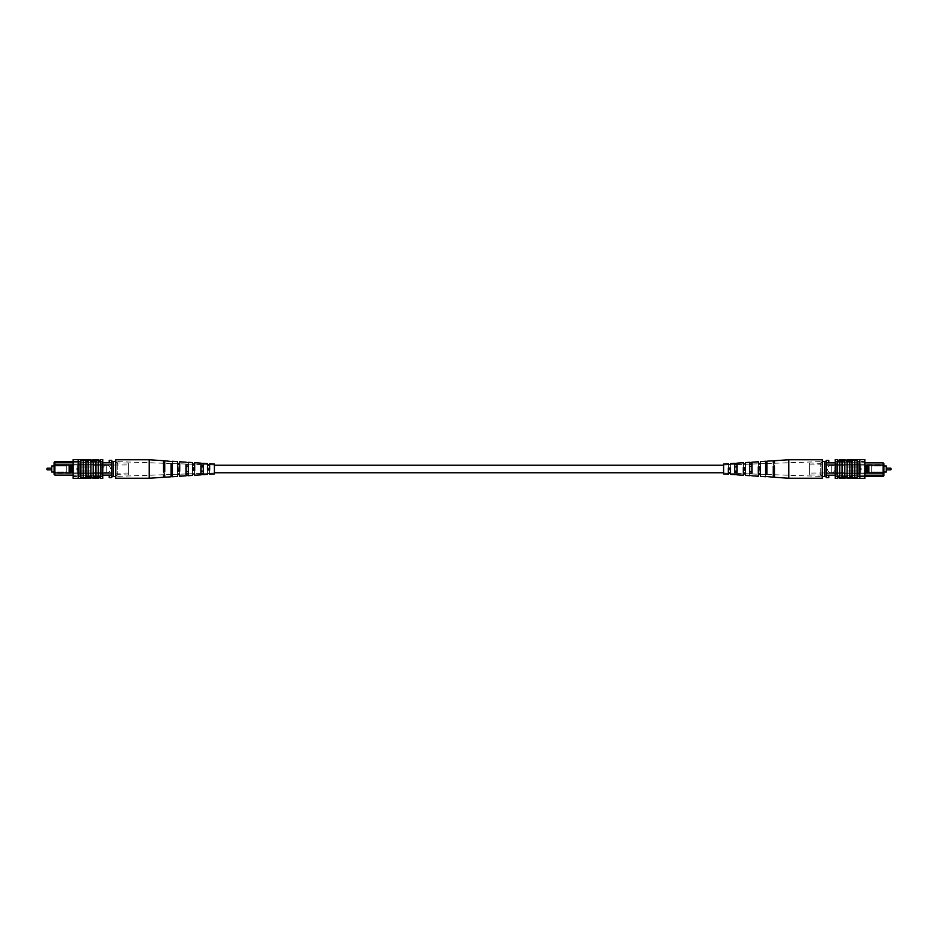 <?xml version="1.0" encoding="UTF-8"?>
<svg xmlns="http://www.w3.org/2000/svg" width="938" height="938" viewBox="0 0 938 938"><rect width="100%" height="100%" fill="white"/><g stroke="black" fill="none" stroke-linecap="round" stroke-linejoin="round"><path stroke-width="0.7" stroke-dasharray="4.69 3.52" d="M723.585 469L723.585 472.764L723.585 469M214.415 469L214.415 472.764L214.415 469M47.533 469.856L47.533 468.144L51.707 468.144L51.707 469.856L51.707 468.144L51.707 469.856L47.533 469.856L47.533 468.144L47.533 469.856A0.633 0.633 0 0 1 46.9 469.211L46.9 469.211M51.707 469.856L51.707 468.144M66.75 472.764L66.75 465.236L66.75 472.764L71.757 472.764L71.757 465.236L71.757 472.764L66.75 472.764M54.111 465.998L66.75 465.998L51.707 465.998L51.707 472.002L66.75 472.002L66.75 465.998L66.75 472.002L54.111 472.002M66.75 465.236L71.757 465.236L66.75 465.236M106.733 465.201A3.764 3.764 0 0 1 110.496 468.965A3.764 3.764 0 0 1 106.733 472.717A3.764 3.764 0 0 1 102.981 468.965A3.764 3.764 0 0 1 106.733 465.201A3.764 3.764 0 0 1 110.496 468.965A3.764 3.764 0 0 1 106.733 472.717A3.764 3.764 0 0 1 102.981 468.965A3.764 3.764 0 0 1 106.733 465.201M70.409 464.99L71.909 464.99L71.909 472.928L70.409 472.928L70.385 464.955L54.873 464.955L54.873 461.566L80.422 461.566L80.422 462.821L80.422 461.566L73.164 461.566M71.909 472.928L101.726 472.928L78.429 472.928L78.429 464.99L101.726 464.99L101.726 472.928L101.726 462.821L54.873 462.821L80.422 462.821L54.873 462.821L54.111 463.571L54.111 474.347L54.873 475.097L101.726 475.097L101.726 472.928L101.726 475.097L111.751 475.097L111.751 462.821L111.751 477.606L109.242 477.606L109.242 475.097M54.873 475.097L54.873 472.975L70.409 472.928M73.164 462.821L101.726 462.821L101.726 475.097L101.726 462.821L101.726 464.99L71.909 464.99M54.873 461.566L54.111 463.571M101.726 464.58L111.751 464.58L106.24 464.615L106.24 473.35L106.24 464.615L106.24 473.35L106.24 464.615L54.111 464.615L68.896 464.615L54.111 464.615L54.111 465.236L54.111 464.615L54.111 465.236L68.896 465.236L54.111 465.236L68.896 465.236L54.111 465.236L54.111 464.615L54.111 473.35L54.111 464.615L111.751 464.615L111.751 473.35L111.751 464.615L93.706 464.615L111.751 464.615L111.751 465.213L93.706 465.213L128.283 464.931L128.283 473.069L128.283 464.931M111.751 473.35L54.111 473.35L54.111 472.717L54.111 473.35L54.111 472.717L68.896 472.717L54.111 472.717L68.896 472.717L54.111 472.717L54.111 473.35L101.726 473.35M77.174 468.496L77.174 464.955L78.429 464.99L78.429 472.928L77.174 472.975L77.174 469.504M102.734 462.821L111.751 462.821L111.751 461.484L111.751 475.097M73.164 475.097L102.734 475.097M111.751 462.821L111.751 460.359L109.242 460.359L109.242 462.821M68.896 465.236L68.896 464.615L68.896 465.236M68.896 472.717L68.896 473.35L68.896 472.717M73.164 464.955L78.405 464.955L73.164 464.955L73.164 472.975L78.405 472.975L77.174 472.975L77.174 464.955L71.933 464.955L73.164 464.955L73.164 472.975L77.174 472.975L73.164 472.975M69.154 464.955L69.154 472.975L54.111 472.975L54.873 472.975L54.873 464.955L54.111 464.955L70.385 464.955L54.111 464.955M69.154 472.975L54.111 472.975M128.283 462.985L117.696 462.985L115.761 461.484A2.005 1.876 0 0 0 117.766 463.36L117.766 463.36A2.005 1.876 0 0 1 115.761 461.484L115.761 476.516A2.005 1.876 0 0 1 117.766 474.64A2.005 1.876 0 0 0 115.761 476.516L115.761 461.484L115.761 476.516L115.761 461.484L113.252 461.484L113.252 476.516L115.761 476.516L117.766 474.64L128.283 475.015L128.283 462.985L128.283 475.015M111.751 464.931L85.194 464.615L111.751 464.615L111.751 473.385L85.194 473.385L85.194 464.615L85.194 473.385L85.194 464.615L83.939 464.615L85.194 464.615L85.194 473.385L83.939 473.385L83.939 464.615L83.939 473.385L80.68 473.385L80.68 464.615L93.706 464.615L93.706 473.385L93.706 472.787L111.751 472.787L93.706 472.787L93.706 465.213L93.706 473.385L80.68 473.385L128.283 473.069M111.751 473.069L111.751 464.615M93.706 464.615L93.706 465.213L93.706 464.615L80.68 464.615L80.68 473.385L80.68 464.615L80.68 473.385L93.706 473.385L93.706 464.615M113.252 461.484L111.751 461.484M113.252 476.516L111.751 476.516M77.549 468.379L77.549 469.621L77.549 468.379L77.549 469.621L78.171 469L77.549 468.379L77.549 469.621L77.549 468.379M78.171 478.392L80.926 478.392L80.926 459.585L80.926 478.415L80.926 459.608L78.171 459.608L78.171 478.392L78.171 459.608L73.164 459.608L73.164 478.392L90.951 477.77L82.052 477.77L90.939 477.77L90.951 469L90.951 460.23L82.052 460.23L100.472 460.23L100.472 477.77L100.472 459.608L102.734 459.608L102.734 478.392L100.472 478.392L100.472 460.23M80.926 478.392L78.171 478.415L78.171 459.585L85.944 460.23L85.944 477.77L85.944 460.23L88.195 460.23L88.195 477.77L88.195 460.23L90.951 460.23L90.951 477.77L93.202 477.77L93.202 460.23L93.202 477.77L100.472 477.77M95.969 469L95.969 460.23L95.969 469M98.22 469L98.22 460.23L98.22 469M83.189 477.77L83.189 460.23M90.822 460.23L90.822 459.608L89.802 460.23L89.802 459.608L89.802 460.23L89.802 459.608L82.052 459.608L82.052 460.23L82.052 459.608L82.052 460.23L82.052 459.608L82.052 460.23L82.052 459.608L82.052 460.23L82.052 459.608L90.939 459.608L82.052 459.608L89.919 459.608L82.052 460.23L89.919 460.23L87.105 460.23L87.105 459.608L82.052 459.608L90.822 459.608L90.822 460.23L82.052 460.23L90.822 460.23L90.822 459.608L90.822 460.23L90.822 459.608L82.052 459.608L82.052 460.23L82.227 459.608M98.455 460.23L93.026 460.23L98.455 460.23M90.822 477.77L90.822 478.392L90.822 477.77L90.822 478.392L90.822 477.77L90.822 478.392L82.052 478.392L90.939 478.392L82.052 478.392L89.919 478.392L82.052 477.77L89.919 477.77L87.105 477.77L87.105 478.392L82.052 478.392L90.822 478.392L82.052 478.392L82.052 477.77L90.822 477.77L82.052 477.77L82.227 478.392M98.455 477.77L93.026 477.77L98.455 477.77M80.926 459.608L78.171 459.608M90.951 475.261L90.951 471.005L90.951 475.261L102.734 475.261L102.734 462.739L102.734 476.516L85.44 476.516L84.186 475.261L102.734 475.261L102.734 476.516L85.44 476.516L84.186 475.261L102.734 475.261L79.671 475.261L79.671 462.739L102.734 462.739L102.734 461.484L85.44 461.484L84.186 462.739L102.734 462.739L102.734 461.484L85.44 461.484L84.186 462.739L102.734 462.739L73.164 462.739L80.68 462.739L73.164 462.739L79.671 462.739L79.671 475.261L79.671 462.739L79.671 475.261L73.164 475.261L90.951 475.261L90.951 471.005L80.926 471.005L80.926 466.995L80.926 471.005L90.951 471.005L90.951 475.261M80.926 466.995L90.951 466.995L90.951 462.739L90.951 466.995L90.951 462.739L90.951 466.995L80.926 466.995L90.951 466.995L80.926 466.995L80.926 471.005L80.926 466.995M80.926 471.005L90.951 471.005L80.926 471.005M73.164 476.516L73.164 475.261L73.164 476.516L80.68 476.516L80.68 475.261L80.68 476.516L73.164 476.516M73.164 462.739L73.164 475.261L73.164 462.739M80.68 461.484L73.164 461.484L80.68 461.484L80.68 462.739L80.68 461.484M83.083 478.392L86.273 478.392L83.083 478.392L83.083 477.77L86.273 477.77L83.083 477.77L83.083 478.392M87.293 478.392L87.293 477.77L87.293 478.392M84.596 478.392L84.596 477.77M82.052 478.392L82.052 477.77M86.273 478.392L86.273 477.77L86.273 478.392M84.643 478.392L84.643 477.77M89.919 478.392L89.919 477.77M89.802 478.392L89.802 477.77M98.455 478.392L93.026 478.392L93.026 477.77M83.083 459.608L86.273 459.608L83.083 459.608L83.083 460.23L86.273 460.23L83.083 460.23L83.083 459.608M87.293 459.608L87.293 460.23L87.293 459.608M84.596 459.608L84.596 460.23M86.273 459.608L86.273 460.23L86.273 459.608M84.643 459.608L84.643 460.23M89.919 459.608L89.919 460.23M98.455 459.608L93.026 459.608L93.026 460.23M98.22 477.77L98.22 460.23M95.969 477.77L95.969 460.23M88.195 477.77L88.195 460.23M85.944 477.77L85.944 460.23M93.202 477.77L93.202 460.23M90.951 477.77L90.951 460.23M149.177 478.228L149.177 459.772M115.761 478.228L115.761 459.772M194.682 475.249L194.682 467.499L194.682 473.667L194.682 473.022L192.454 473.069L192.454 473.749L192.454 470.583M164.771 477.208L164.771 466.385L164.771 474.71L164.771 473.643L163.493 473.667L163.493 474.757L163.493 466.338L163.493 473.667M179.721 476.234L179.721 466.936L179.721 474.194L179.721 473.338L177.493 473.385L177.493 474.265L177.493 466.854L177.493 473.385M209.643 469.926L209.643 473.139L207.415 473.221L207.415 470.008M203.276 465.717L203.276 474.698M201.049 474.839L201.049 465.588M188.315 464.849L188.315 475.672M186.087 475.812L186.087 464.72M172.404 463.935L172.404 476.715M171.126 476.797L171.126 463.864M115.761 473.057L115.761 461.578L115.761 473.057M171.126 465.998L171.126 474.136L172.404 474.065L172.404 461.637L172.404 463.642L171.126 463.513L171.126 465.998M172.404 474.065L172.404 463.642M186.087 466.28L186.087 473.28L188.315 473.151L188.315 462.551L188.315 464.158L186.087 464.029L186.087 466.28M188.315 473.151L188.315 464.111L192.454 464.251L192.454 469.598M201.049 466.573L201.049 472.412L203.276 472.283L203.276 463.419L203.276 464.65L201.049 464.556L201.049 466.573M203.276 472.283L203.276 464.638L207.415 464.779L207.415 469.281M214.415 471.181L214.415 465.025L214.415 471.181M192.454 473.069L192.454 468.402M194.682 467.499L192.454 467.417M164.771 466.385L163.493 466.338M179.721 466.936L177.493 466.854M207.415 472.74L207.415 468.719M209.643 468.766L209.643 474.276M209.643 468.074L207.415 467.992M214.415 464.04L214.415 473.96M171.126 463.607L171.126 474.136M186.087 464.087L186.087 473.28M194.682 470.501L194.682 464.333L201.049 464.556L201.049 463.29L201.049 472.412M163.493 471.662L163.493 460.71M164.771 460.793L164.771 471.615M177.493 471.146L177.493 461.625M179.721 461.766L179.721 471.064M192.454 464.251L192.454 462.598M194.682 462.751L194.682 464.333M207.415 464.779L207.415 463.583M209.643 463.724L209.643 469.235M164.771 475.074L164.771 473.643M179.721 474.522L179.721 473.338M194.682 473.96L194.682 473.022M209.643 473.385L209.643 472.693M890.467 468.144L890.467 469.856L886.293 469.856L886.293 468.144L886.293 469.856L886.293 468.144L890.467 468.144L890.467 469.856L890.467 468.144A0.633 0.633 0 0 1 891.1 468.789L891.1 468.789M886.293 468.144L886.293 469.856M871.25 465.236L871.25 472.764L871.25 465.236L866.243 465.236L866.243 472.764L866.243 465.236L871.25 465.236M883.889 472.002L871.25 472.002L886.293 472.002L886.293 465.998L871.25 465.998L871.25 472.002L871.25 465.998L883.889 465.998M871.25 472.764L866.243 472.764L871.25 472.764M831.267 472.799A3.764 3.764 0 0 1 827.504 469.035A3.764 3.764 0 0 1 831.267 465.283A3.764 3.764 0 0 1 835.019 469.035A3.764 3.764 0 0 1 831.267 472.799A3.764 3.764 0 0 1 827.504 469.035A3.764 3.764 0 0 1 831.267 465.283A3.764 3.764 0 0 1 835.019 469.035A3.764 3.764 0 0 1 831.267 472.799M867.591 473.01L866.091 473.01L866.091 465.072L867.591 465.072L867.615 473.045L883.127 473.045L883.127 476.434L857.578 476.434L857.578 475.179L857.578 476.434L864.836 476.434M866.091 465.072L836.274 465.072L859.571 465.072L859.571 473.01L836.274 473.01L836.274 465.072L836.274 475.179L883.127 475.179L857.578 475.179L883.127 475.179L883.889 474.429L883.889 463.653L883.127 462.903L836.274 462.903L836.274 465.072L836.274 462.903L826.249 462.903L826.249 475.179L826.249 460.394L828.758 460.394L828.758 462.903M883.127 462.903L883.127 465.025L867.591 465.072M864.836 475.179L836.274 475.179L836.274 462.903L836.274 475.179L836.274 473.01L866.091 473.01M883.127 476.434L883.889 474.429M836.274 473.42L826.249 473.42L831.76 473.385L831.76 464.65L831.76 473.385L831.76 464.65L831.76 473.385L883.889 473.385L869.104 473.385L883.889 473.385L883.889 472.764L883.889 473.385L883.889 472.764L869.104 472.764L883.889 472.764L869.104 472.764L883.889 472.764L883.889 473.385L883.889 464.65L883.889 473.385L826.249 473.385L826.249 464.65L826.249 473.385L844.294 473.385L826.249 473.385L826.249 472.787L844.294 472.787L809.717 473.069L809.717 464.931L809.717 473.069M826.249 464.65L883.889 464.65L883.889 465.283L883.889 464.65L883.889 465.283L869.104 465.283L883.889 465.283L869.104 465.283L883.889 465.283L883.889 464.65L836.274 464.65M860.826 469.504L860.826 473.045L859.571 473.01L859.571 465.072L860.826 465.025L860.826 468.496M835.266 475.179L826.249 475.179L826.249 476.516L826.249 462.903M864.836 462.903L835.266 462.903M826.249 475.179L826.249 477.641L828.758 477.641L828.758 475.179M869.104 472.764L869.104 473.385L869.104 472.764M869.104 465.283L869.104 464.65L869.104 465.283M864.836 473.045L859.595 473.045L864.836 473.045L864.836 465.025L859.595 465.025L860.826 465.025L860.826 473.045L866.067 473.045L864.836 473.045L864.836 465.025L860.826 465.025L864.836 465.025M868.846 473.045L868.846 465.025L883.889 465.025L883.127 465.025L883.127 473.045L883.889 473.045L867.615 473.045L883.889 473.045M868.846 465.025L883.889 465.025M809.717 475.015L820.304 475.015L822.239 476.516A2.005 1.876 180 0 0 820.234 474.64L820.234 474.64A2.005 1.876 180 0 1 822.239 476.516L822.239 461.484A2.005 1.876 180 0 1 820.234 463.36A2.005 1.876 180 0 0 822.239 461.484L822.239 476.516L822.239 461.484L822.239 476.516L824.748 476.516L824.748 461.484L822.239 461.484L820.234 463.36L809.717 462.985L809.717 475.015L809.717 462.985M826.249 473.069L852.806 473.385L826.249 473.385L826.249 464.615L852.806 464.615L852.806 473.385L852.806 464.615L852.806 473.385L854.061 473.385L852.806 473.385L852.806 464.615L854.061 464.615L854.061 473.385L854.061 464.615L857.32 464.615L857.32 473.385L844.294 473.385L844.294 464.615L844.294 465.213L826.249 465.213L844.294 465.213L844.294 472.787L844.294 464.615L857.32 464.615L809.717 464.931M826.249 464.931L826.249 473.385M844.294 473.385L844.294 472.787L844.294 473.385L857.32 473.385L857.32 464.615L857.32 473.385L857.32 464.615L844.294 464.615L844.294 473.385M824.748 476.516L826.249 476.516M824.748 461.484L826.249 461.484M860.451 469.621L860.451 468.379L860.451 469.621L860.451 468.379L859.829 469L860.451 469.621L860.451 468.379L860.451 469.621M859.829 459.608L857.074 459.608L857.074 478.415L857.074 459.585L857.074 478.392L859.829 478.392L859.829 459.608L859.829 478.392L864.836 478.392L864.836 459.608L847.049 460.23L855.948 460.23L847.061 460.23L847.049 469L847.049 477.77L855.948 477.77L837.528 477.77L837.528 460.23L837.528 478.392L835.266 478.392L835.266 459.608L837.528 459.608L837.528 477.77M857.074 459.608L859.829 459.585L859.829 478.415L852.056 477.77L852.056 460.23L852.056 477.77L849.805 477.77L849.805 460.23L849.805 477.77L847.049 477.77L847.049 460.23L844.798 460.23L844.798 477.77L844.798 460.23L837.528 460.23M842.031 469L842.031 477.77L842.031 469M839.78 469L839.78 477.77L839.78 469M854.811 460.23L854.811 477.77M847.178 477.77L847.178 478.392L848.198 477.77L848.198 478.392L848.198 477.77L848.198 478.392L855.948 478.392L855.948 477.77L855.948 478.392L855.948 477.77L855.948 478.392L855.948 477.77L855.948 478.392L855.948 477.77L855.948 478.392L847.061 478.392L855.948 478.392L848.081 478.392L855.948 477.77L848.081 477.77L850.895 477.77L850.895 478.392L855.948 478.392L847.178 478.392L847.178 477.77L855.948 477.77L847.178 477.77L847.178 478.392L847.178 477.77L847.178 478.392L855.948 478.392L855.948 477.77L855.773 478.392M839.545 477.77L844.974 477.77L839.545 477.77M847.178 460.23L847.178 459.608L847.178 460.23L847.178 459.608L847.178 460.23L847.178 459.608L855.948 459.608L847.061 459.608L855.948 459.608L848.081 459.608L855.948 460.23L848.081 460.23L850.895 460.23L850.895 459.608L855.948 459.608L847.178 459.608L855.948 459.608L855.948 460.23L847.178 460.23L855.948 460.23L855.773 459.608M839.545 460.23L844.974 460.23L839.545 460.23M857.074 478.392L859.829 478.392M847.049 462.739L847.049 466.995L847.049 462.739L835.266 462.739L835.266 475.261L835.266 461.484L852.56 461.484L853.815 462.739L835.266 462.739L835.266 461.484L852.56 461.484L853.815 462.739L835.266 462.739L858.329 462.739L858.329 475.261L835.266 475.261L835.266 476.516L852.56 476.516L853.815 475.261L835.266 475.261L835.266 476.516L852.56 476.516L853.815 475.261L835.266 475.261L864.836 475.261L857.32 475.261L864.836 475.261L858.329 475.261L858.329 462.739L858.329 475.261L858.329 462.739L864.836 462.739L847.049 462.739L847.049 466.995L857.074 466.995L857.074 471.005L857.074 466.995L847.049 466.995L847.049 462.739M857.074 471.005L847.049 471.005L847.049 475.261L847.049 471.005L847.049 475.261L847.049 471.005L857.074 471.005L847.049 471.005L857.074 471.005L857.074 466.995L857.074 471.005M857.074 466.995L847.049 466.995L857.074 466.995M864.836 461.484L864.836 462.739L864.836 461.484L857.32 461.484L857.32 462.739L857.32 461.484L864.836 461.484M864.836 475.261L864.836 462.739L864.836 475.261M857.32 476.516L864.836 476.516L857.32 476.516L857.32 475.261L857.32 476.516M854.917 459.608L851.727 459.608L854.917 459.608L854.917 460.23L851.727 460.23L854.917 460.23L854.917 459.608M850.707 459.608L850.707 460.23L850.707 459.608M853.404 459.608L853.404 460.23M855.948 459.608L855.948 460.23M851.727 459.608L851.727 460.23L851.727 459.608M853.357 459.608L853.357 460.23M848.081 459.608L848.081 460.23M848.198 459.608L848.198 460.23M839.545 459.608L844.974 459.608L844.974 460.23M854.917 478.392L851.727 478.392L854.917 478.392L854.917 477.77L851.727 477.77L854.917 477.77L854.917 478.392M850.707 478.392L850.707 477.77L850.707 478.392M853.404 478.392L853.404 477.77M851.727 478.392L851.727 477.77L851.727 478.392M853.357 478.392L853.357 477.77M848.081 478.392L848.081 477.77M839.545 478.392L844.974 478.392L844.974 477.77M839.78 460.23L839.78 477.77M842.031 460.23L842.031 477.77M849.805 460.23L849.805 477.77M852.056 460.23L852.056 477.77M844.798 460.23L844.798 477.77M847.049 460.23L847.049 477.77M788.823 459.772L788.823 478.228M822.239 459.772L822.239 478.228M743.318 462.751L743.318 470.501L743.318 464.333L743.318 464.978L745.546 464.931L745.546 464.251L745.546 467.417M773.229 460.793L773.229 471.615L773.229 463.29L773.229 464.357L774.507 464.333L774.507 463.243L774.507 471.662L774.507 464.333M758.279 461.766L758.279 471.064L758.279 463.806L758.279 464.662L760.507 464.615L760.507 463.735L760.507 471.146L760.507 464.615M728.357 468.074L728.357 464.861L730.585 464.779L730.585 467.992M734.724 472.283L734.724 463.302M736.951 463.161L736.951 472.412M749.685 473.151L749.685 462.328M751.913 462.188L751.913 473.28M765.596 474.065L765.596 461.285M766.874 461.203L766.874 474.136M822.239 464.943L822.239 476.422L822.239 464.943M766.874 472.002L766.874 463.864L765.596 463.935L765.596 476.363L765.596 474.358L766.874 474.487L766.874 472.002M765.596 463.935L765.596 474.358M751.913 471.72L751.913 464.72L749.685 464.849L749.685 475.449L749.685 473.842L751.913 473.971L751.913 471.72M749.685 464.849L749.685 473.889L745.546 473.749L745.546 468.402M736.951 471.427L736.951 465.588L734.724 465.717L734.724 474.581L734.724 473.35L736.951 473.444L736.951 471.427M734.724 465.717L734.724 473.362L730.585 473.221L730.585 468.719M723.585 466.819L723.585 472.975L723.585 466.819M745.546 464.931L745.546 469.598M743.318 470.501L745.546 470.583M773.229 471.615L774.507 471.662M758.279 471.064L760.507 471.146M730.585 465.26L730.585 469.281M728.357 469.235L728.357 463.724M728.357 469.926L730.585 470.008M723.585 473.96L723.585 464.04M766.874 474.394L766.874 463.864M751.913 473.913L751.913 464.72M743.318 467.499L743.318 473.667L736.951 473.444L736.951 474.71L736.951 465.588M774.507 466.338L774.507 477.29M773.229 477.208L773.229 466.385M760.507 466.854L760.507 476.375M758.279 476.234L758.279 466.936M745.546 473.749L745.546 475.402M743.318 475.249L743.318 473.667M730.585 473.221L730.585 474.417M728.357 474.276L728.357 468.766M773.229 462.926L773.229 464.357M758.279 463.478L758.279 464.662M743.318 464.04L743.318 464.978M728.357 464.615L728.357 465.307M117.766 463.36L117.766 474.64L117.766 463.36M87.105 478.392L87.105 477.77L87.105 478.392M82.052 459.608L82.052 460.23M87.105 459.608L87.105 460.23L87.105 459.608M820.234 474.64L820.234 463.36L820.234 474.64M850.895 459.608L850.895 460.23L850.895 459.608M855.948 478.392L855.948 477.77M850.895 478.392L850.895 477.77L850.895 478.392M214.415 472.975L209.643 473.139M207.415 473.221L203.276 473.362M201.049 473.444L194.682 473.667M192.454 473.749L188.315 473.889M186.087 473.971L179.721 474.194M177.493 474.265L172.404 474.44M171.126 474.487L164.771 474.71M163.493 474.757L115.761 476.422M214.415 465.025L209.643 464.861M186.087 464.029L179.721 463.806M177.493 463.735L172.404 463.56M171.126 463.513L164.771 463.29M163.493 463.243L115.761 461.578M723.585 465.025L728.357 464.861M730.585 464.779L734.724 464.638M736.951 464.556L743.318 464.333M745.546 464.251L749.685 464.111M751.913 464.029L758.279 463.806M760.507 463.735L765.596 463.56M766.874 463.513L773.229 463.29M774.507 463.243L822.239 461.578M723.585 472.975L728.357 473.139M751.913 473.971L758.279 474.194M760.507 474.265L765.596 474.44M766.874 474.487L773.229 474.71M774.507 474.757L822.239 476.422"/><path stroke-width="1.41" d="M46.9 469.211A0.633 0.633 0 0 0 47.533 469.856L47.533 468.144A0.633 0.633 0 0 0 46.9 468.789L46.9 468.789A0.633 0.633 0 0 1 47.533 468.144L51.707 468.144M47.533 469.856L51.707 469.856M54.111 472.002L51.707 472.002L51.707 465.998L54.111 465.998M73.164 475.097L54.873 475.097L54.111 474.347L54.111 462.317L54.873 461.566L73.164 461.566M70.409 472.928L71.909 472.928L71.909 464.99L70.409 464.99L70.385 472.975L54.873 472.975L54.873 475.097M102.734 475.097L111.751 475.097M102.734 462.821L111.751 462.821M54.873 461.566L54.873 462.821L73.164 462.821M109.242 475.097L109.242 477.606L111.751 477.606L111.751 460.359L109.242 460.359L109.242 462.821M54.111 463.571L54.873 462.821L54.873 472.975L54.111 472.975M70.409 464.99L54.111 464.955M71.909 464.99L73.164 464.955M71.909 472.928L73.164 472.975M69.154 464.955L69.154 472.975M77.174 469.504L77.174 468.496M113.252 476.516L113.252 461.484L115.761 461.484L115.761 476.516L111.751 476.516M113.252 461.484L111.751 461.484M77.549 468.379L78.171 469L77.549 469.621L77.549 468.379M80.926 459.608L81.43 460.23L93.202 460.23L93.202 477.77L100.472 477.77L100.472 478.392L102.734 478.392L102.734 459.608L100.472 459.608L100.472 477.77M93.202 460.23L98.22 460.23L98.22 477.77M98.22 460.23L100.472 460.23M95.969 460.23L95.969 477.77M78.171 459.585L78.171 478.415L80.926 478.415L80.926 459.585L78.171 459.585M83.189 460.23L83.189 477.77L93.202 477.77M85.944 460.23L85.944 477.77M88.195 460.23L88.195 477.77M82.052 459.608L82.052 460.23L82.052 459.608L90.939 459.608L90.822 477.77M80.926 478.392L83.189 477.77M78.171 478.392L73.164 478.392L73.164 459.608L78.171 459.608M82.052 478.392L82.052 477.77L82.052 478.392L89.802 478.392L89.802 477.77M89.802 478.392L90.822 478.392M98.455 477.77L98.455 478.392L93.026 478.392L93.026 477.77M90.822 459.608L90.822 460.23M93.026 460.23L93.026 459.608L98.455 459.608L98.455 460.23M172.404 461.637L164.771 460.793L164.771 471.615L163.493 471.662L163.493 460.71L149.177 459.772L115.761 459.772L115.761 461.484M149.177 459.772L149.177 478.228L115.761 478.228L115.761 476.516M194.682 468.449L192.454 468.402L192.454 469.598L194.682 469.551M164.771 467.816L163.493 467.792M179.721 468.132L177.493 468.085M209.643 468.766L207.415 469.281L209.643 468.766M201.049 473.432L203.276 473.35M186.087 473.913L188.315 473.842M171.126 474.394L172.404 474.358M171.126 472.095L172.404 472.06M186.087 471.615L188.315 471.544M201.049 471.134L203.276 471.052M192.454 474.042L192.454 475.402L192.454 474.042L194.682 473.96L194.682 475.249L201.049 474.839L201.049 465.588L203.276 465.717L203.276 474.698L207.415 474.417L207.415 473.467L207.415 474.417M163.493 475.12L163.493 477.29L163.493 475.12L164.771 475.074L164.771 477.208L171.126 476.797L171.126 463.864L172.404 463.935L172.404 476.715L177.493 476.375L177.493 474.605L177.493 476.375M177.493 474.605L179.721 474.522L179.721 476.234L186.087 475.812L186.087 464.72L188.315 464.849L188.315 475.672L192.454 475.402M207.415 473.467L209.643 473.385L209.643 474.276L214.415 473.96L214.415 464.04L209.643 463.724L209.643 469.926L207.415 470.008L207.415 463.583L203.276 463.302M201.049 474.71L203.276 474.581M186.087 475.578L188.315 475.449M171.126 476.434L172.404 476.363M203.276 463.419L201.049 463.29M188.315 462.551L186.087 462.422M164.771 462.926L163.493 462.88M172.404 461.285L177.493 461.625L177.493 471.146L179.721 471.064L179.721 461.766L186.087 462.188M179.721 463.478L177.493 463.395M188.315 462.328L192.454 462.598L192.454 470.583L194.682 470.501L194.682 462.751L201.049 463.161M194.682 464.04L192.454 463.958M209.643 464.615L207.415 464.533M172.404 465.94L171.126 465.905M188.315 466.456L186.087 466.385M203.276 466.948L201.049 466.866M163.493 470.208L164.771 470.184M164.771 464.357L163.493 464.333M177.493 469.915L179.721 469.868M179.721 464.662L177.493 464.615M194.682 464.978L192.454 464.931M209.643 465.307L207.415 465.26M891.1 468.789A0.633 0.633 0 0 0 890.467 468.144L890.467 469.856A0.633 0.633 0 0 0 891.1 469.211L891.1 469.211A0.633 0.633 0 0 1 890.467 469.856L886.293 469.856M890.467 468.144L886.293 468.144M883.889 465.998L886.293 465.998L886.293 472.002L883.889 472.002M864.836 462.903L883.127 462.903L883.889 463.653L883.889 475.683L883.127 476.434L864.836 476.434M867.591 465.072L866.091 465.072L866.091 473.01L867.591 473.01L867.615 465.025L883.127 465.025L883.127 462.903M835.266 462.903L826.249 462.903M835.266 475.179L826.249 475.179M883.127 476.434L883.127 475.179L864.836 475.179M828.758 462.903L828.758 460.394L826.249 460.394L826.249 477.641L828.758 477.641L828.758 475.179M883.889 474.429L883.127 475.179L883.127 465.025L883.889 465.025M867.591 473.01L883.889 473.045M866.091 473.01L864.836 473.045M866.091 465.072L864.836 465.025M868.846 473.045L868.846 465.025M860.826 468.496L860.826 469.504M824.748 461.484L824.748 476.516L822.239 476.516L822.239 461.484L826.249 461.484M824.748 476.516L826.249 476.516M860.451 469.621L859.829 469L860.451 468.379L860.451 469.621M857.074 478.392L856.57 477.77L844.798 477.77L844.798 460.23L837.528 460.23L837.528 459.608L835.266 459.608L835.266 478.392L837.528 478.392L837.528 460.23M844.798 477.77L839.78 477.77L839.78 460.23M839.78 477.77L837.528 477.77M842.031 477.77L842.031 460.23M859.829 478.415L859.829 459.585L857.074 459.585L857.074 478.415L859.829 478.415M854.811 477.77L854.811 460.23L844.798 460.23M852.056 477.77L852.056 460.23M849.805 477.77L849.805 460.23M855.948 478.392L855.948 477.77L855.948 478.392L847.061 478.392L847.178 460.23M857.074 459.608L854.811 460.23M859.829 459.608L864.836 459.608L864.836 478.392L859.829 478.392M855.948 459.608L855.948 460.23L855.948 459.608L848.198 459.608L848.198 460.23M848.198 459.608L847.178 459.608M839.545 460.23L839.545 459.608L844.974 459.608L844.974 460.23M847.178 478.392L847.178 477.77M844.974 477.77L844.974 478.392L839.545 478.392L839.545 477.77M765.596 476.363L773.229 477.208L773.229 466.385L774.507 466.338L774.507 477.29L788.823 478.228L822.239 478.228L822.239 476.516M788.823 478.228L788.823 459.772L822.239 459.772L822.239 461.484M743.318 469.551L745.546 469.598L745.546 468.402L743.318 468.449M773.229 470.184L774.507 470.208M758.279 469.868L760.507 469.915M728.357 469.235L730.585 468.719L728.357 469.235M736.951 464.568L734.724 464.65M751.913 464.087L749.685 464.158M766.874 463.607L765.596 463.642M766.874 465.905L765.596 465.94M751.913 466.385L749.685 466.456M736.951 466.866L734.724 466.948M745.546 463.958L745.546 462.598L745.546 463.958L743.318 464.04L743.318 462.751L736.951 463.161L736.951 472.412L734.724 472.283L734.724 463.302L730.585 463.583L730.585 464.533L730.585 463.583M774.507 462.88L774.507 460.71L774.507 462.88L773.229 462.926L773.229 460.793L766.874 461.203L766.874 474.136L765.596 474.065L765.596 461.285L760.507 461.625L760.507 463.395L760.507 461.625M760.507 463.395L758.279 463.478L758.279 461.766L751.913 462.188L751.913 473.28L749.685 473.151L749.685 462.328L745.546 462.598M730.585 464.533L728.357 464.615L728.357 463.724L723.585 464.04L723.585 473.96L728.357 474.276L728.357 468.074L730.585 467.992L730.585 474.417L734.724 474.698M736.951 463.29L734.724 463.419M751.913 462.422L749.685 462.551M766.874 461.566L765.596 461.637M734.724 474.581L736.951 474.71M749.685 475.449L751.913 475.578M773.229 475.074L774.507 475.12M765.596 476.715L760.507 476.375L760.507 466.854L758.279 466.936L758.279 476.234L751.913 475.812M758.279 474.522L760.507 474.605M749.685 475.672L745.546 475.402L745.546 467.417L743.318 467.499L743.318 475.249L736.951 474.839M743.318 473.96L745.546 474.042M728.357 473.385L730.585 473.467M765.596 472.06L766.874 472.095M749.685 471.544L751.913 471.615M734.724 471.052L736.951 471.134M774.507 467.792L773.229 467.816M773.229 473.643L774.507 473.667M760.507 468.085L758.279 468.132M758.279 473.338L760.507 473.385M743.318 473.022L745.546 473.069M728.357 472.693L730.585 472.74M723.585 472.764L214.415 472.764M723.585 465.236L214.415 465.236M163.493 477.29L149.177 478.228M774.507 460.71L788.823 459.772"/></g></svg>
